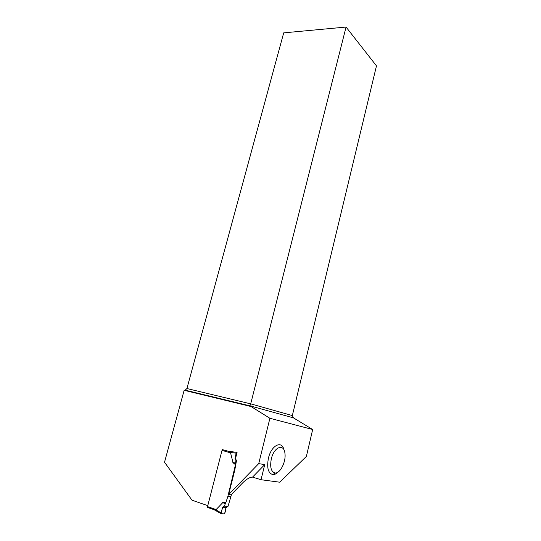 <?xml version="1.0" encoding="UTF-8"?>
<svg xmlns="http://www.w3.org/2000/svg" width="541" height="541" viewBox="0 0 541 541"><rect width="100%" height="100%" fill="white"/><g stroke="black" fill="none" stroke-linecap="round" stroke-linejoin="round"><path stroke-width="0.81" d="M222.635 449.612L222.02 450.382L207.528 506.599L207.805 507.512L213.993 509.669L216.096 509.575L222.831 502.562M231.48 494.373L230.899 496.672L227.876 496.395L225.996 502.17L223.162 502.42M227.876 496.395L235.477 464.705L233.205 462.853M222.02 450.382L230.567 452.858L232.995 462.541M230.899 496.672L227.822 496.584M222.588 507.458L226.091 507.701L224.921 513.044L224.19 513.95L221.053 513.592L222.588 507.458L224.441 506.099L227.998 506.362L230.845 496.861M230.567 452.858L228.802 451.356L237.066 452.398L235.518 458.511L236.478 460.716L234.713 470.474L228.64 494.535L231.088 494.772L243.098 482.437C246.777 478.934 249.922 477.162 252.539 477.121L264.732 464.611L258.72 463.623L269.905 418.281L312.678 429.513L306.375 456.442L279.704 482.2L261.033 479.718L264.732 464.611M224.441 506.099L225.408 503.421L223.088 502.65L225.901 502.4L225.408 503.421M221.046 512.807L222.588 507.458C224.204 507.208 225.306 507.58 225.901 508.567C225.631 511.617 224.833 513.395 223.507 513.909C222.317 514.173 221.499 513.801 221.046 512.807L215.494 509.669M226.091 507.701L227.998 506.362M221.1 513.666L214.148 509.723M236.877 452.364L236.167 453.189L235.017 458.423L235.95 460.628L235.545 463.38L233.245 462.629L235.504 464.462L235.545 463.38M236.167 453.189L230.114 452.432M235.95 460.628L236.478 460.716M235.017 458.423L235.518 458.511M283.998 449.99C281.962 439.961 271.345 445.169 268.431 458.186C266.652 467.843 268.153 473.321 272.921 474.613C274.618 474.673 276.35 473.808 278.108 472.023M184.143 390.304L251.051 406.534L250.699 403.857L346.057 27.05L283.7 32.866L186.915 388.533L185.164 390.162L184.143 390.304L164.525 462.23L192.021 500.202L207.771 505.652M222.493 449.659L228.43 451.289L236.796 452.357M258.72 463.623L228.64 494.535M251.051 406.534L269.905 418.281M346.057 27.05L376.475 65.874L292.336 415.569L293.499 417.889L312.678 429.513M185.164 390.162L250.733 406.041L293.499 417.889M186.915 388.533L250.699 403.857L292.336 415.569M252.539 477.121L261.033 479.718M232.042 451.931L228.43 451.289M271.325 458.896C274.05 446.609 284.228 443.093 284.972 453.703C286.081 461.831 280.17 473.612 275.146 472.983C271.075 471.853 269.803 467.16 271.325 458.896M207.528 506.599L216.096 509.575M225.333 503.597L222.534 502.657M235.558 463.204L232.786 462.291M214.574 509.798L207.575 507.363M214.283 509.75L221.053 513.592M275.146 472.983L272.921 474.613"/></g></svg>
